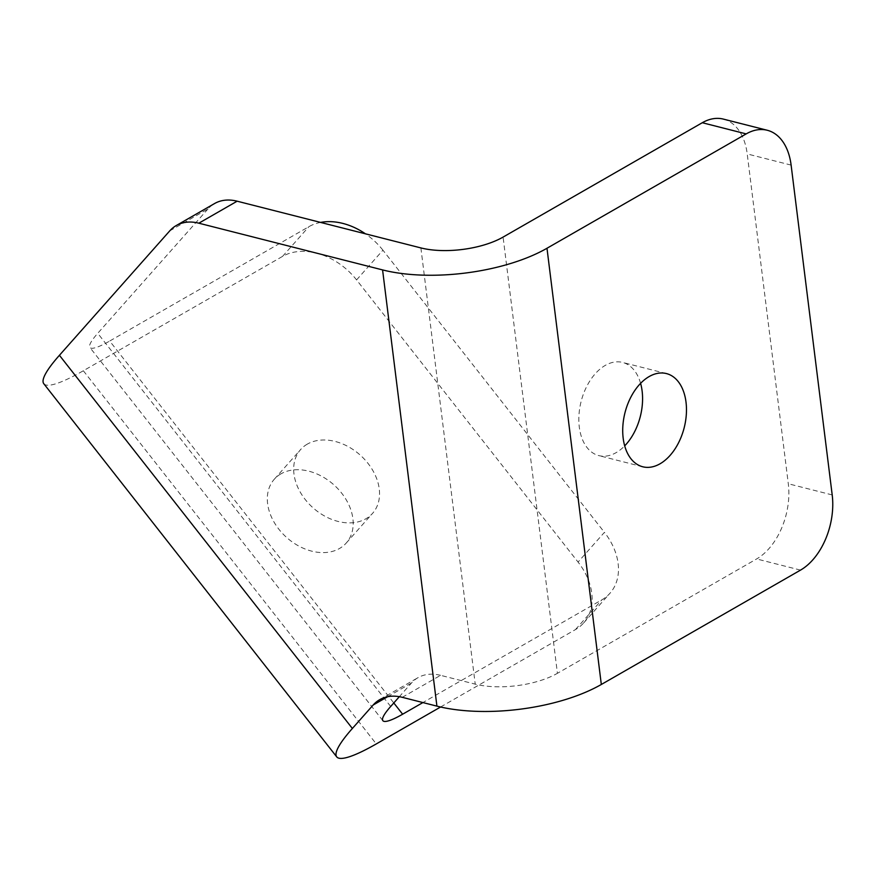 <?xml version="1.0" encoding="UTF-8"?>
<svg xmlns="http://www.w3.org/2000/svg" width="876" height="876" viewBox="0 0 876 876"><rect width="100%" height="100%" fill="white"/><g stroke="black" fill="none" stroke-linecap="round" stroke-linejoin="round"><path stroke-width="0.66" stroke-dasharray="4.38 3.29" d="M307.312 444.121A48.081 35.368 41.6 0 0 300.632 449.541A48.081 35.368 41.6 0 0 308.965 503.853A48.081 35.368 41.6 0 0 365.905 518.756A48.081 35.368 41.6 0 0 372.585 513.336A48.081 35.368 41.6 0 0 364.252 459.024A48.081 35.368 41.6 0 0 307.312 444.121M280.966 473.839A48.081 35.368 41.6 0 0 274.276 479.26A48.081 35.368 41.6 0 0 282.62 533.572A48.081 35.368 41.6 0 0 339.549 548.475A48.081 35.368 41.6 0 0 346.228 543.054A48.081 35.368 41.6 0 0 337.895 488.753A48.081 35.368 41.6 0 0 280.966 473.839M640.597 383.338A48.081 30.54 104.3 0 0 622.551 362.423A48.081 30.54 104.3 0 0 605.272 365.391A48.081 30.54 104.3 0 0 579.003 414.479A48.081 30.54 104.3 0 0 598.856 455.619A48.081 30.54 104.3 0 0 616.135 452.64A48.081 30.54 104.3 0 0 624.697 445.862M169.736 230.881L208.05 208.882A58.637 38.566 60.1 0 1 214.576 203.539M723.368 119.103A58.637 37.241 -75.7 0 1 747.217 153.935L788.301 483.76A58.637 37.241 -75.7 0 1 756.623 558.954L557.421 673.315L503.087 237.089M402.27 697.318L440.573 675.33L475.219 684.145A58.637 23.751 -7.1 0 0 557.421 673.315M440.573 675.33A58.637 38.566 -119.9 0 0 418.005 677.674A58.637 38.566 -119.9 0 0 411.479 683.017L399.346 696.694M440.584 707.009L575.477 629.57A58.637 43.132 41.6 0 0 583.624 622.967A58.637 43.132 41.6 0 0 578.061 562.074L604.418 532.345A58.637 43.132 41.6 0 1 609.981 593.238A58.637 43.132 41.6 0 1 601.834 599.852L422.9 702.574M43.8 383.721A117.274 19.064 141.9 0 0 83.34 370.756L282.543 256.394A58.637 43.132 41.6 0 1 356.576 279.915L578.061 562.074M356.576 279.915L382.921 250.186L604.418 532.345M382.921 250.186A58.637 43.132 41.6 0 0 365.434 233.815M320.594 222.416A58.637 43.132 41.6 0 0 308.889 226.676L109.697 341.038L393.795 702.957M208.05 208.882L97.74 333.307A58.637 9.537 141.9 0 0 89.921 347.52A58.637 9.537 141.9 0 0 109.697 341.038M791.116 165.104L747.217 153.935M832.2 494.929L788.301 483.76M800.522 570.112L756.623 558.954M387.608 696.727L411.479 683.017M575.477 629.57L601.834 599.852M282.543 256.394L308.889 226.676M390.674 706.483L97.74 333.307M420.885 247.919L475.219 684.145M83.34 370.756L376.275 743.932M274.276 479.26L300.632 449.541M642.743 466.777L598.856 455.619M379.702 699.672L418.005 677.674M583.624 622.967L609.981 593.238M666.45 373.581L622.551 362.423M346.228 543.054L372.585 513.336M382.867 720.696L89.921 347.52"/><path stroke-width="1.31" d="M649.16 376.56A48.081 30.54 104.3 0 0 622.891 425.637A48.081 30.54 104.3 0 0 642.743 466.777A48.081 30.54 104.3 0 0 660.033 463.798A48.081 30.54 104.3 0 0 686.302 414.72A48.081 30.54 104.3 0 0 666.45 373.581A48.081 30.54 104.3 0 0 649.16 376.56M436.916 706.133L402.27 697.318A58.637 38.566 -119.9 0 0 379.702 699.672A58.637 38.566 -119.9 0 0 373.165 705.016L352.371 728.471L59.426 355.295L169.736 230.881A58.637 38.566 60.1 0 1 176.273 225.537A58.637 38.566 60.1 0 1 198.841 223.194L382.582 269.918L436.916 706.133A117.274 47.512 -7.1 0 0 601.319 684.474L800.522 570.112A58.637 37.241 -75.7 0 0 832.2 494.929L791.116 165.104A58.637 37.241 -75.7 0 0 767.267 130.261L723.368 119.103A58.637 37.241 -75.7 0 0 702.289 122.728L503.087 237.089A58.637 23.751 172.9 0 1 420.885 247.919L237.144 201.195A58.637 38.566 60.1 0 0 214.576 203.539L176.273 225.537M601.319 684.474L546.985 248.258A117.274 47.512 172.9 0 1 382.582 269.918M546.985 248.258L746.188 133.897A58.637 37.241 -75.7 0 1 767.267 130.261M399.346 696.694L390.674 706.483A58.637 9.537 -38.1 0 0 382.867 720.696A58.637 9.537 -38.1 0 0 402.631 714.214L422.9 702.574M440.584 707.009L376.275 743.932A117.274 19.064 -38.1 0 1 336.734 756.897A117.274 19.064 -38.1 0 1 352.371 728.471M365.434 233.815A58.637 43.132 41.6 0 0 320.594 222.416M59.426 355.295A117.274 19.064 141.9 0 0 43.8 383.721L336.734 756.897M624.697 445.862A48.081 30.54 104.3 0 0 640.597 383.338M198.841 223.194L237.144 201.195M746.188 133.897L702.289 122.728M373.165 705.016L387.608 696.727M393.795 702.957L402.631 714.214"/></g></svg>
